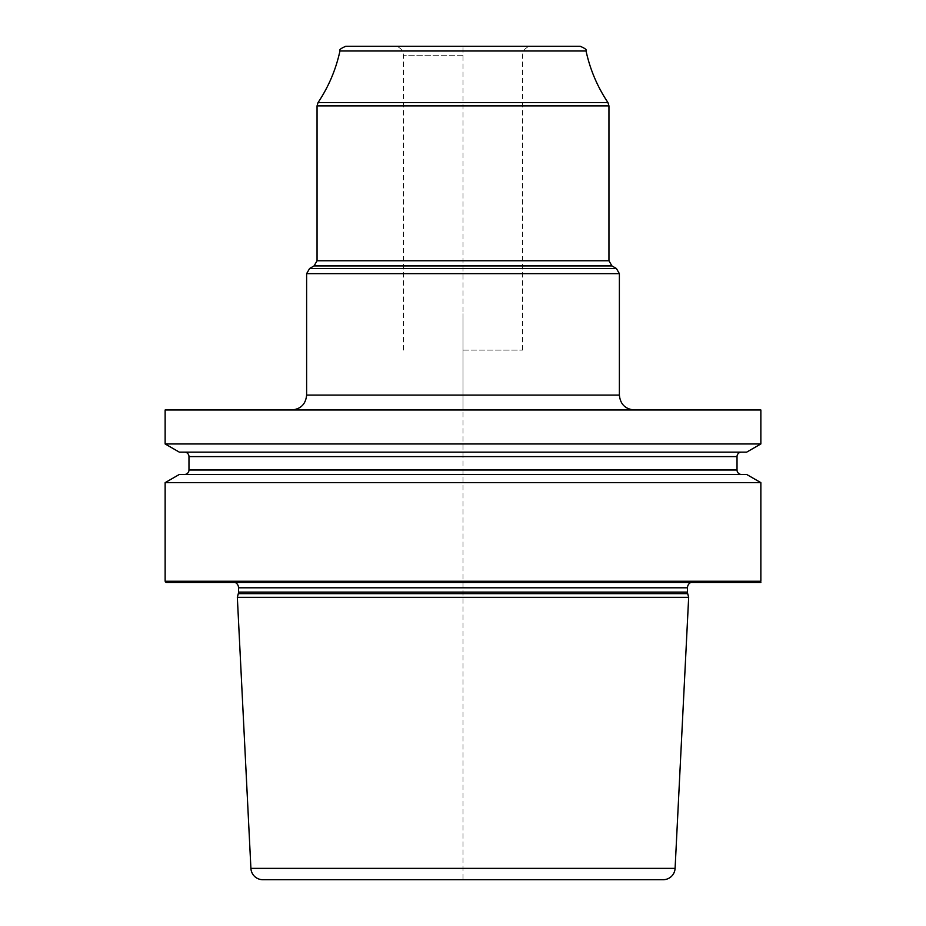 <?xml version="1.0" encoding="UTF-8"?>
<svg xmlns="http://www.w3.org/2000/svg" width="926" height="926" viewBox="0 0 926 926"><rect width="100%" height="100%" fill="white"/><g stroke="black" fill="none" stroke-linecap="round" stroke-linejoin="round"><path stroke-width="0.69" stroke-dasharray="4.63 3.47" d="M760.859 581.25L165.141 581.25M760.859 482.643L165.141 482.643M760.859 443.948L165.141 443.948M760.859 409.986L165.141 409.986M746.692 474.471L179.308 474.471M165.141 582.442L166.333 582.442M227.912 582.442L698.088 582.442L231.731 581.898A5.961 5.961 0 0 1 235.158 582.442M698.088 582.442L694.268 581.898A5.961 5.961 0 0 0 690.842 582.442M688.666 597.328L237.334 597.328M663.19 879.7L262.81 879.7M746.692 452.131L179.308 452.131M741.495 452.131L184.506 452.131L741.495 452.131M741.495 474.471L184.506 474.471L741.495 474.471M463 409.986L634.264 409.986L463 409.986L463 313.775M580.232 46.3L345.768 46.3M463 46.3L394.488 46.3L531.512 46.3L463 46.3L463 879.7M463 350.109L522.577 350.109L463 350.109M694.268 581.898L231.731 581.898L694.268 581.898M687.474 587.802L238.526 587.802M687.474 592.108L238.526 592.108M687.682 593.647L238.318 593.647M675.089 868.38L250.911 868.38M737.027 456.599L188.973 456.599M737.027 470.003L188.973 470.003M619.378 395.089L306.622 395.089M306.622 273.656L619.378 273.656M616.392 268.494L309.608 268.494M314.076 265.912L611.924 265.912M608.949 260.762L317.051 260.762M608.949 105.877L317.051 105.877M318.058 102.554L607.942 102.554M586.054 50.999L339.946 50.999M463 55.236L403.423 55.236L463 55.236M693.435 581.841L232.565 581.841L693.435 581.841M403.423 350.109L403.423 55.236C402.903 49.807 399.916 46.832 394.488 46.3M522.577 350.109L522.577 55.236C523.097 49.807 526.084 46.832 531.512 46.3"/><path stroke-width="1.39" d="M760.859 482.643L760.859 581.25L165.141 581.25L165.141 482.643L179.308 474.471L746.692 474.471L760.859 482.643L165.141 482.643M165.141 409.986L165.141 443.948L760.859 443.948L760.859 409.986L165.141 409.986M165.141 581.25L166.333 582.442L759.667 582.442L760.859 581.25M690.842 582.442A5.961 5.961 0 0 0 687.474 587.802L687.474 592.108A5.961 5.961 0 0 0 687.682 593.647L688.666 597.328L237.334 597.328L250.911 868.38A11.911 11.911 0 0 0 262.81 879.7L663.19 879.7A11.911 11.911 0 0 0 675.089 868.38L250.911 868.38M235.158 582.442A5.961 5.961 0 0 1 238.526 587.802L238.526 592.108A5.961 5.961 0 0 1 238.318 593.647L237.334 597.328M688.666 597.328L675.089 868.38M760.859 443.948L746.692 452.131L179.308 452.131L165.141 443.948M741.495 474.471A4.468 4.468 0 0 1 737.027 470.003L737.027 456.599A4.468 4.468 0 0 1 741.495 452.131M184.506 474.471A4.468 4.468 0 0 0 188.973 470.003L188.973 456.599A4.468 4.468 0 0 0 184.506 452.131M339.946 50.999C338.893 49.946 340.837 48.372 345.768 46.3L580.232 46.3C585.163 48.372 587.107 49.946 586.054 50.999L339.946 50.999C335.906 69.566 328.614 86.755 318.058 102.554L607.942 102.554L608.949 105.877L317.051 105.877L318.058 102.554M759.667 582.442L760.859 582.442M687.474 587.802L238.526 587.802M687.474 592.108L238.526 592.108M687.682 593.647L238.318 593.647M737.027 456.599L188.973 456.599M737.027 470.003L188.973 470.003M291.736 409.986C300.776 409.095 305.742 404.13 306.622 395.089L619.378 395.089C620.258 404.13 625.224 409.095 634.264 409.986M619.378 273.656L306.622 273.656L309.608 268.494L616.392 268.494L619.378 273.656L619.378 395.089M616.392 268.494L611.924 265.912L314.076 265.912L309.608 268.494M314.076 265.912L317.051 260.762L608.949 260.762L608.949 105.877M306.622 395.089L306.622 273.656M611.924 265.912L608.949 260.762M607.942 102.554C597.386 86.755 590.093 69.566 586.054 50.999M317.051 260.762L317.051 105.877"/></g></svg>
